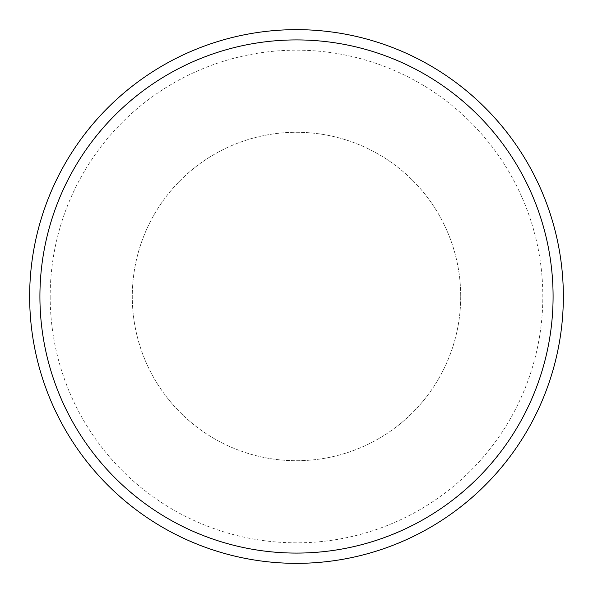 <?xml version="1.0" encoding="UTF-8"?>
<svg xmlns="http://www.w3.org/2000/svg" width="593" height="593" viewBox="0 0 593 593"><rect width="100%" height="100%" fill="white"/><g stroke="black" fill="none" stroke-linecap="round" stroke-linejoin="round"><path stroke-width="0.44" stroke-dasharray="2.96 2.22" d="M50.175 296.5A246.325 246.325 0 0 0 296.5 542.825A246.325 246.325 0 0 0 542.825 296.5A246.325 246.325 0 0 0 296.5 50.175A246.325 246.325 0 0 0 50.175 296.5M39.916 296.5A256.584 256.584 0 0 1 296.5 39.916A256.584 256.584 0 0 1 553.084 296.5A256.584 256.584 0 0 1 296.5 553.084A256.584 256.584 0 0 1 39.916 296.5A256.584 256.584 0 0 0 296.5 553.084A256.584 256.584 0 0 0 553.084 296.5A256.584 256.584 0 0 1 296.5 553.084A256.584 256.584 0 0 1 39.916 296.5A256.584 256.584 0 0 1 296.5 39.916A256.584 256.584 0 0 1 553.084 296.5A256.584 256.584 0 0 0 296.5 39.916A256.584 256.584 0 0 0 39.916 296.5M563.35 296.5A266.85 266.85 0 0 0 296.5 29.65A266.85 266.85 0 0 0 29.65 296.5A266.85 266.85 0 0 0 296.5 563.35A266.85 266.85 0 0 0 563.35 296.5A266.85 266.85 0 0 0 296.5 29.65A266.85 266.85 0 0 0 29.65 296.5A266.85 266.85 0 0 0 296.5 563.35A266.85 266.85 0 0 0 563.35 296.5A266.85 266.85 0 0 0 296.5 29.65A266.85 266.85 0 0 0 29.65 296.5A266.85 266.85 0 0 0 296.5 563.35A266.85 266.85 0 0 0 563.35 296.5M460.717 296.5A164.217 164.217 0 0 1 296.5 460.717A164.217 164.217 0 0 1 132.283 296.5A164.217 164.217 0 0 1 296.5 132.283A164.217 164.217 0 0 1 460.717 296.5A164.217 164.217 0 0 1 296.5 460.717A164.217 164.217 0 0 1 132.283 296.5A164.217 164.217 0 0 1 296.5 132.283A164.217 164.217 0 0 1 460.717 296.5"/><path stroke-width="0.89" d="M553.084 296.5A256.584 256.584 0 0 0 296.5 39.916A256.584 256.584 0 0 0 39.916 296.5A256.584 256.584 0 0 0 296.5 553.084A256.584 256.584 0 0 0 553.084 296.5M29.65 296.5A266.85 266.85 0 0 1 296.5 29.65A266.85 266.85 0 0 1 563.35 296.5A266.85 266.85 0 0 1 296.5 563.35A266.85 266.85 0 0 1 29.65 296.5"/></g></svg>

